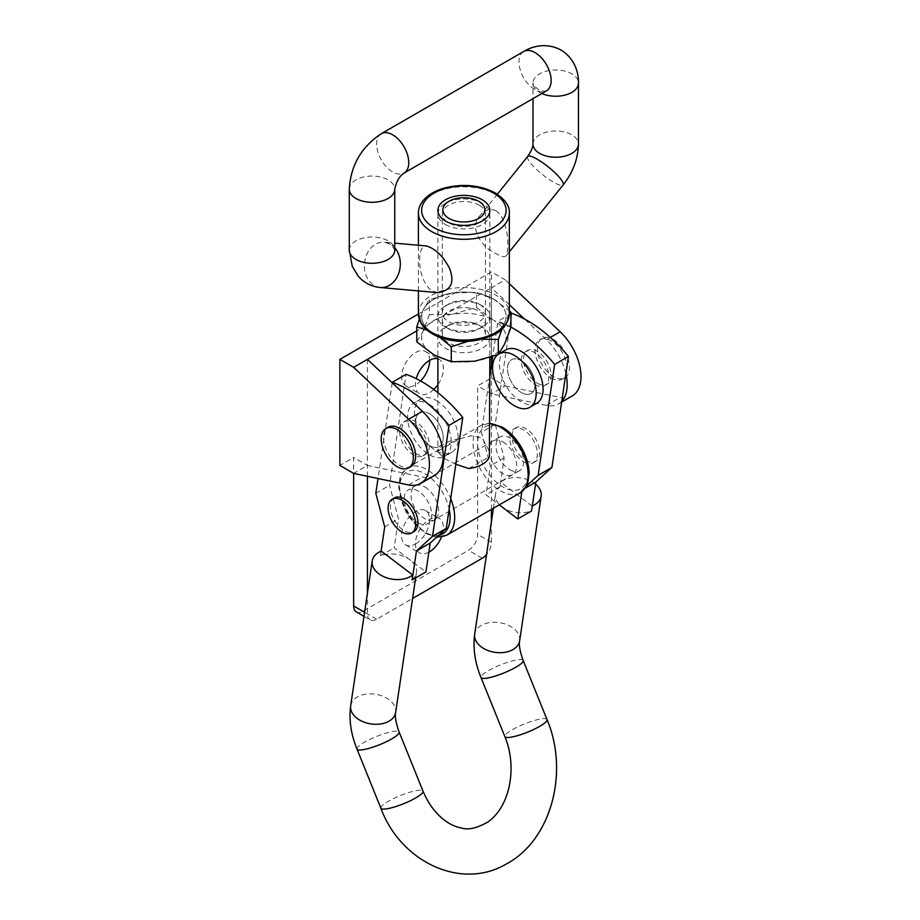 <?xml version="1.0" encoding="UTF-8"?>
<svg xmlns="http://www.w3.org/2000/svg" width="920" height="920" viewBox="0 0 920 920"><rect width="100%" height="100%" fill="white"/><g stroke="black" fill="none" stroke-linecap="round" stroke-linejoin="round"><path stroke-width="0.69" stroke-dasharray="4.6 3.45" d="M410.941 466.566A22.735 13.121 60 0 1 388.205 453.445A22.735 13.121 60 0 1 388.205 427.19M429.421 413.735A19.481 11.247 60 0 1 442.152 430.905A19.481 11.247 60 0 1 439.162 446.522A19.481 11.247 60 0 1 419.681 435.275A19.481 11.247 60 0 1 419.681 412.769A19.481 11.247 60 0 1 429.421 413.735M413.344 423.016A19.481 11.247 60 0 1 426.075 440.185A19.481 11.247 60 0 1 423.096 455.803A19.481 11.247 60 0 1 403.604 444.555A19.481 11.247 60 0 1 403.604 422.05A19.481 11.247 60 0 1 413.344 423.016M356.339 611.926A12.995 7.498 120 0 0 362.825 611.282L468.464 550.298A12.995 7.498 120 0 0 477.641 534.382L477.641 385.894L491.429 377.936L491.429 271.871L418.404 314.03M363.975 616.342L370.116 619.873A12.995 7.498 -60 0 0 376.602 619.24L412.608 598.448M415.644 543.927A19.814 11.442 120 0 0 429.651 519.673A19.814 11.442 120 0 0 425.546 510.6A19.814 11.442 120 0 0 405.743 522.042A19.814 11.442 120 0 0 405.743 544.916A19.814 11.442 120 0 0 415.644 543.927M429.651 360.306A19.814 11.442 120 0 0 425.546 351.509A19.814 11.442 120 0 0 405.743 362.94A19.814 11.442 120 0 0 405.743 385.813A19.814 11.442 120 0 0 415.644 384.836A19.814 11.442 120 0 0 420.578 380.949M434.459 475.49A42.216 24.38 60 0 1 422.395 476.997L367.425 465.44L353.648 473.397L353.648 457.493L339.871 465.44M509.335 304.704L491.429 287.787L505.206 279.829L491.429 271.871M491.429 357.052L491.429 287.787L416.783 330.878M367.425 359.375L367.425 465.44L353.648 457.493M491.429 521.594L491.429 542.34A12.995 7.498 -60 0 1 486.519 554.553M537.349 383.249A19.481 11.247 -120 0 0 547.089 384.203A19.481 11.247 -120 0 0 550.079 368.598A19.481 11.247 -120 0 0 537.349 351.428A19.481 11.247 -120 0 0 527.608 350.462A19.481 11.247 -120 0 0 524.618 366.068A19.481 11.247 -120 0 0 537.349 383.249M565.869 373.623A42.216 24.38 -120 0 0 546.399 339.71L524.526 319.044M561.648 402.051L558.463 403.891A42.216 24.38 -120 0 1 546.399 405.409L491.429 393.852L491.429 365.159M558.463 403.891A42.216 24.38 -120 0 0 561.764 401.269M551.126 377.936A22.735 13.121 -120 0 0 562.499 379.063A22.735 13.121 -120 0 0 565.984 360.847A22.735 13.121 -120 0 0 551.126 340.814A22.735 13.121 -120 0 0 539.764 339.687A22.735 13.121 -120 0 0 536.279 357.903A22.735 13.121 -120 0 0 551.126 377.936M491.429 509.416L491.429 393.852L505.206 385.894L491.429 377.936M509.335 283.728L505.206 279.829M505.206 385.894L560.176 397.452A42.216 24.38 -120 0 0 572.24 395.945M553.426 339.491A22.735 13.121 60 0 1 568.272 359.524A22.735 13.121 60 0 1 564.788 377.74A22.735 13.121 60 0 1 542.064 364.619A22.735 13.121 60 0 1 542.064 338.365A22.735 13.121 60 0 1 553.426 339.491M497.674 354.752A30.854 17.813 60 0 1 498.709 354.027M521.272 360.709A19.481 11.247 60 0 1 534.002 377.878A19.481 11.247 60 0 1 531.024 393.484A19.481 11.247 60 0 1 511.531 382.237A19.481 11.247 60 0 1 511.531 359.743A19.481 11.247 60 0 1 521.272 360.709M536.705 403.328A30.854 17.813 60 0 1 505.85 385.514A30.854 17.813 60 0 1 505.85 349.899M436.31 400.476A30.854 17.813 60 0 1 456.469 427.662A30.854 17.813 60 0 1 451.743 452.387A30.854 17.813 60 0 1 420.888 434.573A30.854 17.813 60 0 1 420.888 398.947A30.854 17.813 60 0 1 436.31 400.476M429.421 404.455A30.854 17.813 60 0 1 449.581 431.641A30.854 17.813 60 0 1 444.843 456.366A30.854 17.813 60 0 1 414 438.553A30.854 17.813 60 0 1 414 402.925A30.854 17.813 60 0 1 429.421 404.455M370.116 619.873A12.995 7.498 -60 0 1 367.425 613.928L367.425 593.181M367.425 476.296L367.425 465.44M491.429 393.852L477.641 385.894M437.885 358.834A19.814 11.442 -60 0 1 439.323 359.455A19.814 11.442 -60 0 1 443.428 368.529A19.814 11.442 -60 0 1 437.885 384.617M433.757 389.493A19.814 11.442 -60 0 1 419.52 393.772A19.814 11.442 -60 0 1 416.265 378.672M428.869 552.195A19.814 11.442 -60 0 1 419.52 552.862A19.814 11.442 -60 0 1 419.52 529.989A19.814 11.442 -60 0 1 439.323 518.558A19.814 11.442 -60 0 1 443.428 527.62A19.814 11.442 -60 0 1 441.416 537.142M394.416 497.916A19.481 11.247 -120 0 0 391.437 513.533A19.481 11.247 -120 0 0 404.167 530.702A19.481 11.247 -120 0 0 413.908 531.668M525.872 460.437A19.481 11.247 -120 0 0 535.612 461.403A19.481 11.247 -120 0 0 535.612 438.897A19.481 11.247 -120 0 0 516.131 427.65A19.481 11.247 -120 0 0 513.141 443.267A19.481 11.247 -120 0 0 525.872 460.437M523.572 461.759A19.481 11.247 -120 0 0 533.312 462.725A19.481 11.247 -120 0 0 533.312 440.231A19.481 11.247 -120 0 0 513.832 428.973A19.481 11.247 -120 0 0 510.841 444.59A19.481 11.247 -120 0 0 523.572 461.759M509.795 469.717A19.481 11.247 -120 0 0 519.535 470.683A19.481 11.247 -120 0 0 519.535 448.178A19.481 11.247 -120 0 0 500.054 436.931A19.481 11.247 -120 0 0 497.065 452.548A19.481 11.247 -120 0 0 509.795 469.717M417.944 522.744A19.481 11.247 -120 0 0 427.685 523.71A19.481 11.247 -120 0 0 427.685 501.216A19.481 11.247 -120 0 0 408.204 489.969A19.481 11.247 -120 0 0 405.214 505.574A19.481 11.247 -120 0 0 417.944 522.744M532.3 505.954A22.735 15.019 -171.5 0 1 532.116 506.034L500.687 482.149A22.735 15.019 -171.5 0 1 535.555 484.104M532.116 506.034L531.392 510.853A22.735 15.019 -171.5 0 1 501.906 506.874A22.735 15.019 -171.5 0 1 495.489 494.247A22.735 15.019 -171.5 0 1 499.962 486.967L500.687 482.149M381.271 551.091L380.558 555.91A22.735 15.019 8.5 0 1 410.044 559.9L425.925 571.964M411.987 579.795A22.735 15.019 8.5 0 0 416.461 572.528A22.735 15.019 8.5 0 0 410.044 559.9L394.174 547.837L398.475 518.891L389.585 485.288L406.088 374.336M415.644 453.514A19.481 11.247 -120 0 0 425.385 454.48A19.481 11.247 -120 0 0 425.385 431.974A19.481 11.247 -120 0 0 405.904 420.728A19.481 11.247 -120 0 0 402.914 436.344A19.481 11.247 -120 0 0 415.644 453.514M381.075 551.172L380.558 555.91M392.242 382.812L378.005 478.515M429.421 445.556A19.481 11.247 -120 0 0 439.162 446.522A19.481 11.247 -120 0 0 439.162 424.016A19.481 11.247 -120 0 0 419.681 412.769A19.481 11.247 -120 0 0 416.691 428.386A19.481 11.247 -120 0 0 429.421 445.556M380.397 555.784L394.174 547.837M384.698 526.849L398.475 518.891M375.808 493.246L389.585 485.288M535.049 384.572A19.481 11.247 -120 0 0 544.801 385.537A19.481 11.247 -120 0 0 544.801 363.032A19.481 11.247 -120 0 0 525.308 351.785A19.481 11.247 -120 0 0 522.33 367.402A19.481 11.247 -120 0 0 535.049 384.572M511.727 313.341L495.224 424.304L504.114 457.907L499.962 486.967M510.956 327.117A119.427 68.954 -120 0 0 497.95 321.298L492.694 356.603M510.956 313.789L497.95 321.298M489.842 375.751L481.447 432.262L490.325 465.865L486.024 494.799L499.284 504.873M495.224 424.304L481.447 432.262M504.114 457.907L490.325 465.865M499.801 486.852L486.024 494.799M521.835 491.694L522.088 489.992L526.458 486.001M525.101 488.255L522.088 489.992M521.272 392.529A19.481 11.247 -120 0 0 531.024 393.484A19.481 11.247 -120 0 0 531.024 370.99A19.481 11.247 -120 0 0 511.531 359.743A19.481 11.247 -120 0 0 508.553 375.348A19.481 11.247 -120 0 0 521.272 392.529M445.498 224.537A25.978 14.996 0 0 0 473.811 227.78A25.978 14.996 0 0 0 489.842 213.923A25.978 14.996 0 0 0 482.241 203.32A25.978 14.996 0 0 0 445.498 203.32A25.978 14.996 0 0 0 437.885 213.923A25.978 14.996 0 0 0 445.498 224.537M455.837 464.255L445.498 459.114L437.885 452.26L438.368 450.938L458.907 439.081L471.201 435.781L482.241 437.897L489.854 452.26M458.907 439.081A25.978 14.996 0 0 0 438.368 450.938M468.832 468.533L489.371 456.676M424.833 486.956A19.481 11.247 60 0 1 437.563 504.125A19.481 11.247 60 0 1 434.573 519.731A19.481 11.247 60 0 1 415.092 508.484A19.481 11.247 60 0 1 415.092 485.99A19.481 11.247 60 0 1 424.833 486.956M502.906 441.876A19.481 11.247 60 0 1 515.637 459.046A19.481 11.247 60 0 1 512.647 474.662A19.481 11.247 60 0 1 493.166 463.404A19.481 11.247 60 0 1 493.166 440.91A19.481 11.247 60 0 1 502.906 441.876M496.018 210.714C509.208 220.42 509.07 250.217 506.253 255.702C504.597 257.473 501.181 256.772 496.018 253.586C480.424 246.802 468.602 226.239 480.309 215.395C484.449 209.863 489.681 208.299 496.018 210.714M448.603 328.854A21.585 12.466 180 0 1 442.278 320.045A21.585 12.466 180 0 1 455.607 308.522A21.585 12.466 180 0 1 479.136 311.224A21.585 12.466 180 0 1 485.449 320.045A21.585 12.466 180 0 1 479.136 328.854A21.585 12.466 180 0 1 448.603 328.854L445.498 327.06A25.978 14.996 0 0 0 482.241 327.06A25.978 14.996 0 0 0 482.241 305.842L482.241 305.842A25.978 14.996 0 0 0 445.498 305.842A25.978 14.996 0 0 0 445.498 327.06A25.978 14.996 180 0 1 445.498 305.842A25.978 14.996 180 0 1 482.241 305.842A25.978 14.996 180 0 1 482.241 327.06A25.978 14.996 180 0 1 445.498 327.06A25.978 14.996 180 0 1 482.241 327.06L482.241 327.06A25.978 14.996 180 0 1 482.241 348.277A25.978 14.996 180 0 1 445.498 348.277A25.978 14.996 180 0 1 445.498 327.06L448.603 325.266A21.585 12.466 180 0 1 479.136 325.266L482.241 327.06L479.136 325.266A21.585 12.466 180 0 1 485.449 334.075A21.585 12.466 180 0 1 463.864 346.541A21.585 12.466 180 0 1 442.278 334.075A21.585 12.466 180 0 1 448.603 325.266M437.724 292.629L431.721 290.708C415.414 278.185 417.53 242.546 426.673 245.996M479.136 304.048L482.241 305.842L479.136 304.048A21.585 12.466 180 0 1 485.449 312.869A21.585 12.466 180 0 1 463.864 325.323A21.585 12.466 180 0 1 442.278 312.869A21.585 12.466 180 0 1 448.603 304.048A21.585 12.466 180 0 1 479.136 304.048M479.136 205.16A21.585 12.466 180 0 1 485.449 213.98A21.585 12.466 180 0 1 479.136 222.789A21.585 12.466 180 0 1 448.603 222.789A21.585 12.466 180 0 1 442.278 213.98A21.585 12.466 180 0 1 455.607 202.458A21.585 12.466 180 0 1 479.136 205.16M419.324 319.412L423.085 310.143L429.398 299.632L452.939 292.905A42.216 24.369 180 0 1 493.718 299.218L509.335 310.787M429.398 314.686L423.085 331.361A42.216 24.369 180 0 1 452.939 314.122A42.216 24.369 180 0 1 493.718 320.436L476.479 307.406L452.939 314.122L429.398 314.686L429.398 299.632M510.956 327.301L493.718 320.436A42.216 24.369 180 0 1 504.643 343.976A42.216 24.369 180 0 1 474.8 361.215A42.216 24.369 180 0 1 434.01 354.901A42.216 24.369 180 0 1 423.085 331.361L416.783 341.872M476.479 307.406L476.479 292.341L493.718 299.218A42.216 24.369 180 0 1 504.643 322.759L502.032 328.957M481.907 339.192L468.061 341.308M509.323 314.433L504.643 322.759A42.216 24.369 180 0 1 474.8 339.997A42.216 24.369 180 0 1 434.01 333.684A42.216 24.369 180 0 1 423.085 310.143A42.216 24.369 180 0 1 452.939 292.905L476.479 292.341M427.19 330.257L439.518 337.203M482.241 558.245L468.464 550.298M376.602 619.24L362.825 611.282M408.618 484.955L422.395 476.997M491.429 542.34L477.641 534.382M546.399 405.409L560.176 397.452M546.399 339.71L550.309 337.445M367.425 613.928L364.584 612.294M519.65 640.826A22.735 15.019 8.5 0 0 499.376 622.633A22.735 15.019 8.5 0 0 474.685 634.133M523.146 660.468A22.735 4.393 -22 0 0 500.422 664.918A22.735 4.393 -22 0 0 480.987 677.499M547.02 719.555A22.735 4.393 -22 0 0 524.297 724.005A22.735 4.393 -22 0 0 504.861 736.586M380.857 808.185A22.735 4.393 158 0 1 400.292 795.593A22.735 4.393 158 0 1 423.016 791.154M356.994 749.087A22.735 4.393 158 0 1 376.418 736.506A22.735 4.393 158 0 1 399.142 732.067M350.681 705.732A22.735 15.019 -171.5 0 1 375.372 694.22A22.735 15.019 -171.5 0 1 395.657 712.413M438.782 535.233A35.719 20.619 60 0 1 400.648 497.306A35.719 20.619 60 0 1 424.833 473.697A35.719 20.619 60 0 1 449.167 509.082M446.614 535.279A38.973 22.494 60 0 1 407.64 512.785A38.973 22.494 60 0 1 407.64 467.785A38.973 22.494 60 0 1 427.121 469.717A38.973 22.494 60 0 1 450.708 498.686M520.099 492.855A38.973 22.494 60 0 1 481.125 470.361A38.973 22.494 60 0 1 481.125 425.362A38.973 22.494 60 0 1 489.842 423.603M502.906 428.616A35.719 20.619 60 0 1 524.779 485.001A35.719 20.619 60 0 1 481.034 459.735A35.719 20.619 60 0 1 502.906 428.616M527.666 156.492A22.735 4.807 -141.2 0 0 534.692 167.624A22.735 4.807 -141.2 0 0 553.426 182.171A22.735 4.807 -141.2 0 0 563.109 184.977M532.99 144.095A22.735 13.121 180 0 1 547.02 131.974A22.735 13.121 180 0 1 571.791 134.814A22.735 13.121 180 0 1 578.45 144.095M541.846 93.506A22.735 13.121 180 0 1 532.99 83.11A22.735 13.121 180 0 1 547.02 70.989A22.735 13.121 180 0 1 571.791 73.83A22.735 13.121 180 0 1 578.45 83.11M523.687 51.497A22.735 13.121 -120 0 0 520.202 69.713A22.735 13.121 -120 0 0 535.049 89.746A22.735 13.121 -120 0 0 546.422 90.873M493.718 299.218A42.216 24.369 180 0 1 474.8 339.997A42.216 24.369 180 0 1 423.085 310.143A42.216 24.369 180 0 1 493.718 299.218M418.404 313.8A45.459 26.254 180 0 1 446.464 289.547A45.459 26.254 180 0 1 496.018 295.24A45.459 26.254 180 0 1 509.335 313.8M418.404 213.037A45.459 26.254 180 0 1 446.464 188.795A45.459 26.254 180 0 1 496.018 194.476A45.459 26.254 180 0 1 509.335 213.037M380.328 287.511A22.735 17.928 95.1 0 1 374.313 285.579A22.735 17.928 95.1 0 1 365.113 259.336A22.735 17.928 95.1 0 1 384.376 242.224A22.735 17.928 95.1 0 1 390.39 244.145A22.735 17.928 95.1 0 1 394.749 247.779M381.317 133.688A22.735 13.121 -120 0 0 377.832 151.903A22.735 13.121 -120 0 0 392.679 171.936A22.735 13.121 -120 0 0 404.053 173.064M349.278 189.175A22.735 13.121 180 0 1 363.32 177.054A22.735 13.121 180 0 1 388.091 179.894A22.735 13.121 180 0 1 394.749 189.175M349.278 250.159A22.735 13.121 180 0 1 363.32 238.038A22.735 13.121 180 0 1 388.091 240.879A22.735 13.121 180 0 1 394.749 250.159M405.904 420.728L403.604 422.05M425.385 454.48L423.096 455.803M542.064 338.365L539.764 339.687M564.788 377.74L562.499 379.063M527.608 350.462L525.308 351.785M547.089 384.203L544.801 385.537M420.888 398.947L414 402.925M451.743 452.387L444.843 456.366M405.743 385.813L419.52 393.772M425.546 351.509L439.323 359.455M405.743 544.916L419.52 552.862M425.546 510.6L439.323 518.558M516.131 427.65L513.832 428.973M535.612 461.403L533.312 462.725M500.054 436.931L408.204 489.969M519.535 470.683L427.685 523.71M493.407 508.265L495.489 494.247M415.656 577.898L416.461 572.528M437.885 213.923L437.885 356.971M437.885 392.667L437.885 452.26M489.842 213.923L489.842 357.57M436.517 537.303L425.201 533.335L406.559 513.647L398.624 487.634L399.993 477.721L401.384 474.421L407.64 467.785L481.125 425.362L489.842 423.257M493.166 440.91L415.092 485.99M512.647 474.662L434.573 519.731M449.017 201.284L445.498 203.32M478.722 201.284L482.241 203.32M497.341 194.223L480.309 215.406M509.335 251.873L506.253 255.702M546.653 90.746C545.778 90.436 546.227 92.621 538.269 89.401C531.576 84.111 533.68 83.455 532.979 82.857L532.99 98.624M418.404 290.904L418.404 245.26M394.76 250.424C395.968 250.757 394.197 248.572 389.436 243.857L384.376 242.224L394.749 243.144M448.603 304.048L445.498 305.842M485.449 312.869L485.449 213.98M442.278 312.869L442.278 213.98M479.136 222.789L482.241 220.995M448.603 222.789L445.498 220.995M485.449 334.075L485.449 320.045M442.278 334.075L442.278 320.045M479.136 328.854L482.241 327.06"/><path stroke-width="1.38" d="M385.905 428.524L388.205 427.19A22.735 13.121 60 0 1 399.567 428.317A22.735 13.121 60 0 1 414.425 448.35A22.735 13.121 60 0 1 410.941 466.566L408.641 467.889A22.735 13.121 60 0 1 385.905 454.767A22.735 13.121 60 0 1 385.905 428.524A22.735 13.121 60 0 1 397.279 429.64A22.735 13.121 60 0 1 412.125 449.673A22.735 13.121 60 0 1 408.641 467.889M412.608 598.448L482.241 558.245A12.995 7.498 -60 0 0 486.519 554.553M339.871 359.375L339.871 465.44L353.648 473.397L408.618 484.955A42.216 24.38 -120 0 0 420.681 483.437A42.216 24.38 -120 0 0 408.618 419.255L353.648 367.333L339.871 359.375L418.404 314.03M420.578 380.949A19.814 11.442 120 0 0 429.651 360.571A19.814 11.442 120 0 0 429.651 360.306M364.584 612.294L353.648 605.981A12.995 7.498 120 0 0 356.339 611.926L363.975 616.342M353.648 605.981L353.648 473.397M353.648 367.333L367.425 359.375L422.395 411.297A42.216 24.38 60 0 1 434.459 475.49L420.681 483.437M416.783 330.878L367.425 359.375M524.526 319.044L509.335 304.704M491.429 365.159L491.429 357.052M561.764 401.269A42.216 24.38 -120 0 0 565.869 373.623M561.648 402.051L572.24 395.945A42.216 24.38 -120 0 0 560.176 331.752L509.335 283.728M498.709 354.027A30.854 17.813 60 0 1 498.962 353.878A30.854 17.813 60 0 1 514.384 355.396A30.854 17.813 60 0 1 534.543 382.593A30.854 17.813 60 0 1 529.816 407.307A30.854 17.813 60 0 1 499.652 390.655A30.854 17.813 60 0 1 497.674 354.752M498.962 353.878L505.85 349.899A30.854 17.813 60 0 1 521.272 351.428A30.854 17.813 60 0 1 541.431 378.614A30.854 17.813 60 0 1 536.705 403.328L529.816 407.307M367.425 593.181L367.425 476.296M491.429 509.416L491.429 521.594M437.885 384.617A19.814 11.442 -60 0 1 433.757 389.493M416.265 378.672A19.814 11.442 -60 0 1 437.885 358.834M441.416 537.142A19.814 11.442 -60 0 1 428.869 552.195M411.608 532.99L413.908 531.668A19.481 11.247 -120 0 0 413.908 509.162A19.481 11.247 -120 0 0 394.416 497.916L392.127 499.249A19.481 11.247 -120 0 0 389.137 514.855A19.481 11.247 -120 0 0 401.867 532.024A19.481 11.247 -120 0 0 411.608 532.99A19.481 11.247 -120 0 0 411.608 510.496A19.481 11.247 -120 0 0 392.127 499.249M535.555 484.104A22.735 15.019 -171.5 0 1 541.178 496.11A22.735 15.019 -171.5 0 1 534.566 504.827A22.735 15.019 -171.5 0 1 532.3 505.954M412.7 574.977A22.735 15.019 -171.5 0 1 410.573 576.426A22.735 15.019 -171.5 0 1 384.974 577.185A22.735 15.019 -171.5 0 1 372.209 561.016A22.735 15.019 -171.5 0 1 381.271 551.091L412.7 574.977L412.148 579.922L416.449 550.976L432.515 536.337L449.017 425.385A119.427 68.954 -120 0 0 392.311 382.283L392.242 382.812M378.005 478.515L375.808 493.246L384.698 526.849L381.075 551.172M412.148 579.922L425.925 571.964L430.226 543.018L446.292 528.39L462.794 417.427A119.427 68.954 -120 0 0 406.088 374.336L392.311 382.283M432.515 536.337L446.292 528.39M416.449 550.976L430.226 543.018M449.017 425.385L462.794 417.427M510.956 313.789L511.727 313.341A119.427 68.954 -120 0 1 568.433 356.442L551.919 467.394L535.865 482.034L531.553 510.979L517.776 518.938L521.835 491.694M499.284 504.873L517.776 518.938M551.919 467.394L538.142 475.352L554.656 364.389A119.427 68.954 -120 0 0 510.956 327.117M568.433 356.442L554.656 364.389M492.694 356.603L489.842 375.751M535.865 482.034L525.101 488.255M526.458 486.001L538.142 475.352M489.842 357.57L489.371 456.676A25.978 14.996 0 0 1 468.832 468.533L455.837 464.255M449.017 218.431A20.999 12.121 0 0 0 478.71 218.431A20.999 12.121 0 0 0 478.722 201.284A20.999 12.121 0 0 0 449.017 201.284A20.999 12.121 0 0 0 449.017 218.431M394.749 243.144L426.673 245.996C435.93 249.078 443.612 256.68 449.719 268.789C454.836 282.854 450.846 290.8 437.724 292.629L380.328 287.511A22.735 17.928 95.1 0 0 398.624 273.596A22.735 17.928 95.1 0 0 394.749 247.779M482.241 199.778A25.978 14.996 180 0 1 482.241 220.995A25.978 14.996 180 0 1 445.498 220.995A25.978 14.996 180 0 1 445.498 199.778A25.978 14.996 180 0 1 482.241 199.778M468.061 341.308L451.248 346.714L451.248 361.778L434.01 354.901L416.783 341.872L416.783 326.818L419.324 319.412M509.335 310.787L510.956 312.248L509.323 314.433M451.248 361.778L474.8 361.215L498.341 354.487L504.643 343.976L510.956 327.301L510.956 312.248M498.341 354.487L498.341 339.434L481.907 339.192M502.032 328.957L498.341 339.434M416.783 326.818L427.19 330.257M439.518 337.203L451.248 346.714M408.618 419.255L422.395 411.297M550.309 337.445L560.176 331.752M399.142 732.067A22.735 4.393 158 0 1 391.805 738.863A22.735 4.393 158 0 1 369.966 748.075A22.735 4.393 158 0 1 356.994 749.087C350.945 734.217 348.841 719.762 350.681 705.732A22.735 15.019 -171.5 0 0 363.446 721.901A22.735 15.019 -171.5 0 0 389.045 721.142A22.735 15.019 -171.5 0 0 395.657 712.413C394.726 716.22 395.887 722.775 399.142 732.067L423.016 791.154C433.171 815.43 450.064 826.183 461.207 827.885C467.889 830.265 476.732 828.322 487.749 822.066C510.082 806.668 517.615 767.084 504.861 736.586L480.987 677.499C474.95 662.63 472.845 648.174 474.685 634.133A22.735 15.019 8.5 0 0 487.45 650.313A22.735 15.019 8.5 0 0 513.049 649.543A22.735 15.019 8.5 0 0 519.65 640.826L541.178 496.11M480.987 677.499A22.735 4.393 -22 0 0 493.971 676.476A22.735 4.393 -22 0 0 515.798 667.264A22.735 4.393 -22 0 0 523.146 660.468C519.892 651.176 518.719 644.632 519.65 640.826M504.861 736.586A22.735 4.393 -22 0 0 517.845 735.563A22.735 4.393 -22 0 0 539.672 726.351A22.735 4.393 -22 0 0 547.02 719.555L523.146 660.468M423.016 791.154A22.735 4.393 158 0 1 415.667 797.95A22.735 4.393 158 0 1 393.841 807.162A22.735 4.393 158 0 1 380.857 808.185C400.43 861.534 460.736 890.686 506.046 864.156C551.551 840.236 569.216 771.799 547.02 719.555M449.167 509.082A35.719 20.619 60 0 1 438.782 535.233M450.708 498.686A38.973 22.494 60 0 1 446.614 535.279L436.517 537.303M489.842 423.603A38.973 22.494 60 0 1 500.606 427.294A38.973 22.494 60 0 1 526.067 461.633A38.973 22.494 60 0 1 520.099 492.855C525.55 487.968 528.091 484.667 527.735 482.977L529.115 473.34C528.931 464.818 526.355 456.147 521.387 447.35C516.143 438.357 509.76 431.618 502.228 427.133L489.842 423.257M541.846 93.506A22.735 13.121 180 0 0 565.754 94.886A22.735 13.121 180 0 0 578.45 83.11L578.45 144.095C578.047 158.907 572.93 172.534 563.109 184.977A22.735 4.807 -141.2 0 0 556.082 173.834A22.735 4.807 -141.2 0 0 537.349 159.298A22.735 4.807 -141.2 0 0 527.666 156.492L497.341 194.223M578.45 144.095A22.735 13.121 180 0 1 555.726 157.228A22.735 13.121 180 0 1 532.99 144.095C533.117 146.935 531.346 151.064 527.666 156.492M546.583 90.77L546.422 90.873A22.735 13.121 -120 0 0 549.907 72.657A22.735 13.121 -120 0 0 535.049 52.624A22.735 13.121 -120 0 0 523.687 51.497C531.863 46.425 546.261 42.136 561.039 50.048C575.276 58.88 578.749 73.508 578.45 83.11M418.404 313.8L421.176 323.426L423.522 326.68C428.225 332.039 434.999 336.03 443.831 338.652C454.813 341.757 466.129 342.251 477.756 340.124C493.798 335.466 506.345 332.419 509.335 313.8A45.459 26.254 180 0 1 463.864 340.055A45.459 26.254 180 0 1 418.404 313.8L418.404 290.904M493.718 193.154A42.216 24.369 180 0 1 474.8 233.933A42.216 24.369 180 0 1 423.085 204.079A42.216 24.369 180 0 1 493.718 193.154M509.335 213.037A45.459 26.254 180 0 1 463.864 239.292A45.459 26.254 180 0 1 418.404 213.037C418.45 208.403 420.164 204.102 423.534 200.157C428.248 194.775 435.034 190.785 443.888 188.174C462.725 183.356 479.872 184.954 495.339 192.993C505.252 199.594 509.91 206.275 509.335 213.037L509.335 313.8M546.422 90.873L404.053 173.064A22.735 13.121 -120 0 0 404.053 146.82A22.735 13.121 -120 0 0 381.317 133.688C361.422 146.866 350.738 165.358 349.278 189.175L349.278 250.159L352.256 266.305L358.397 276.391C364.274 282.934 371.577 286.637 380.328 287.511M404.053 173.064C399.452 176.123 396.347 181.493 394.749 189.175A22.735 13.121 180 0 1 372.013 202.296A22.735 13.121 180 0 1 349.278 189.175M394.749 189.175L394.749 250.159A22.735 13.121 180 0 1 372.013 263.292A22.735 13.121 180 0 1 349.278 250.159M474.685 634.133L493.407 508.265M356.994 749.087L380.857 808.185M395.657 712.413L415.656 577.898M350.681 705.732L372.209 561.016M437.885 356.971L437.885 392.667M520.099 492.855L446.614 535.279M563.109 184.977L509.335 251.873M532.99 98.624L532.99 144.095M418.404 245.26L418.404 213.037M523.687 51.497L381.317 133.688"/></g></svg>
